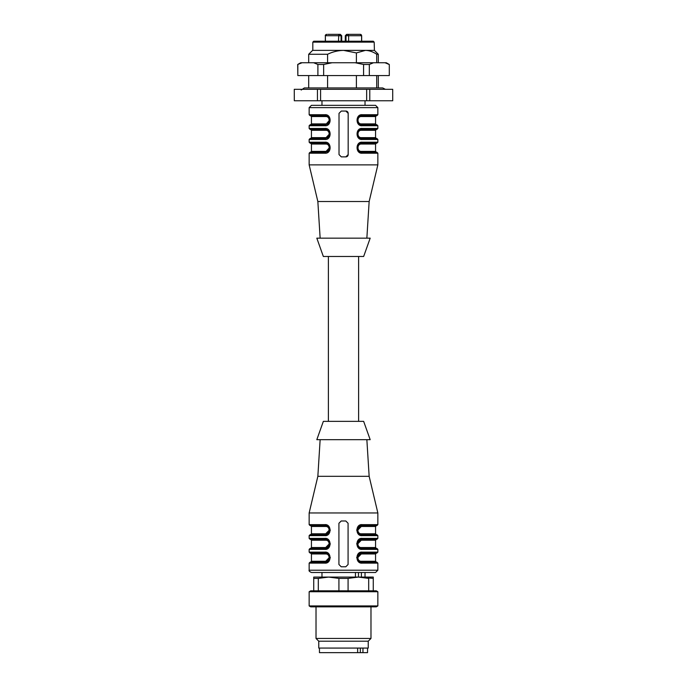 <?xml version="1.0" encoding="UTF-8"?>
<svg xmlns="http://www.w3.org/2000/svg" width="687" height="687" viewBox="0 0 687 687"><rect width="100%" height="100%" fill="white"/><g stroke="black" fill="none" stroke-linecap="round" stroke-linejoin="round"><path stroke-width="1.03" d="M358.614 421.363L358.614 256.483M320.597 648.073L357.644 648.09L357.644 652.65L367.545 652.65L367.545 648.09L357.644 648.09M319.455 648.09L319.455 652.65L357.644 652.65M362.951 648.09L362.951 652.65M360.34 652.65L360.34 648.09M338.923 590.82L338.923 578.402L348.077 578.402L358.382 577.08L373.273 577.08L373.273 578.402L358.382 577.08L368.687 578.402L368.687 590.82M373.273 578.402L373.273 590.82M358.382 577.08L328.618 577.08L318.313 578.402L313.727 578.402L313.727 577.08L328.618 577.08L338.923 578.402M348.077 578.402L348.077 590.82M318.313 578.402L318.313 590.82M313.727 590.82L313.727 578.402M377.85 591.739L376.261 590.82L310.739 590.82L309.15 591.739L309.15 605.934L377.85 605.934L377.85 591.739L309.15 591.739M377.85 605.934L376.261 606.853L310.739 606.853L309.15 605.934M370.98 606.853L370.98 638.455L316.02 638.455L316.02 606.853M370.98 638.455L368.232 641.203L318.768 641.203L316.02 638.455M368.232 641.203L368.232 648.073L318.768 648.073L318.768 641.203M363.655 421.363L323.345 421.363L316.819 439.68L370.181 439.68L363.655 421.363M357.747 530.141L361.31 526.474C356.768 526.319 356.776 533.988 361.31 533.799L375.557 533.799L376.476 534.718M357.747 543.881L361.31 540.214C356.768 540.059 356.776 547.728 361.31 547.539L375.557 547.539L376.476 548.458L361.817 548.458A0.919 0.507 90 0 1 361.31 547.539M357.747 557.621L361.31 553.954C356.768 553.799 356.776 561.468 361.31 561.279A0.919 0.507 -90 0 0 361.8 562.198M329.253 557.621L325.69 561.279C330.232 561.434 330.224 553.774 325.69 553.954L311.443 553.954L311.443 561.279L325.69 561.279A0.919 0.507 -90 0 1 325.183 562.198L328.523 560.652M329.253 543.881L325.69 547.539C330.232 547.694 330.224 540.034 325.69 540.214L311.443 540.214L311.443 547.539L325.69 547.539A0.919 0.507 -90 0 1 325.183 548.458C331.04 548.595 331.04 539.166 325.183 539.295A0.919 0.507 -90 0 1 325.69 540.214M329.253 530.141L325.69 533.799C330.232 533.954 330.224 526.294 325.69 526.474L311.443 526.474L311.443 533.799L325.69 533.799A0.919 0.507 -90 0 1 325.183 534.718C331.04 534.855 331.04 525.426 325.183 525.555C331.125 525.718 331.143 534.538 325.183 534.718A0.919 0.498 90 0 0 324.676 535.637L309.15 535.637L309.15 538.385L324.676 538.385C331.752 537.466 331.838 550.27 324.676 549.377A0.919 0.498 -90 0 1 325.183 548.458L325.896 548.398L325.183 548.458C331.143 548.278 331.125 539.458 325.183 539.295L310.069 539.295L309.15 538.385M361.31 526.474L375.557 526.474L361.31 526.474A0.919 0.507 90 0 1 361.817 525.555C355.96 525.426 355.96 534.855 361.817 534.718C355.875 534.563 355.857 525.744 361.817 525.555A0.919 0.498 -90 0 0 362.324 524.645L377.85 524.645L376.931 525.555L361.371 525.581L358.708 526.783L357.24 530.141L358.717 533.507L357.24 530.124L358.305 527.307M358.657 534.314L362.324 535.637A0.919 0.498 -90 0 0 361.817 534.718A0.919 0.507 90 0 1 361.31 533.799M375.557 547.539L375.557 540.214L361.31 540.214A0.919 0.507 90 0 1 361.817 539.295C355.96 539.166 355.96 548.595 361.817 548.458C355.875 548.303 355.857 539.484 361.817 539.295A0.919 0.498 -90 0 0 362.324 538.385L358.502 539.836M361.31 561.279L375.557 561.279L375.557 553.954L361.31 553.954A0.919 0.507 90 0 1 361.817 553.035C355.96 552.906 355.96 562.335 361.817 562.198C355.875 562.043 355.857 553.224 361.817 553.035L361.104 553.095M375.557 561.279L376.476 562.198L361.817 562.198L376.931 562.198L377.85 563.117L362.324 563.117C355.248 564.036 355.162 551.223 362.324 552.125A0.919 0.498 90 0 1 361.817 553.035L376.931 553.035L377.85 552.125L362.324 552.125M311.443 553.954L310.524 553.035L325.183 553.035C331.125 553.198 331.143 562.018 325.183 562.198C331.04 562.335 331.04 552.906 325.183 553.035A0.919 0.507 -90 0 1 325.69 553.954M311.443 540.214L310.524 539.295L325.183 539.295A0.919 0.498 -90 0 1 324.676 538.385L328.343 539.699M327.287 547.9L329.648 544.791M311.443 526.474L310.524 525.555L325.183 525.555A0.919 0.507 -90 0 1 325.69 526.474M361.371 534.701L376.931 534.718L377.85 535.637L362.324 535.637C355.248 536.556 355.162 523.743 362.324 524.645M358.657 548.054L362.324 549.377A0.919 0.498 -90 0 0 361.817 548.458L358.717 547.247L357.24 543.864L358.305 541.047M361.371 548.441L376.931 548.458L377.85 549.377L362.324 549.377C355.248 550.296 355.162 537.483 362.324 538.385L377.85 538.385L376.931 539.295L361.371 539.321L358.708 540.523L357.24 543.889L358.717 547.247M358.657 561.794L362.324 563.117A0.919 0.498 90 0 0 361.817 562.198L358.717 560.987L357.24 557.604L358.305 554.787M328.343 553.439L324.676 552.125A0.919 0.498 -90 0 0 325.183 553.035L310.069 553.035L309.15 552.125L324.676 552.125C331.752 551.206 331.838 564.01 324.676 563.117A0.919 0.498 -90 0 1 325.183 562.198L310.069 562.198L309.15 563.117L309.15 570.21L377.85 570.21L375.557 572.503L311.443 572.503C309.485 571.601 308.721 570.837 309.15 570.21M329.76 557.664L328.695 560.455M329.76 543.924L328.695 546.715M324.676 549.377L309.15 549.377L310.069 548.458L325.183 548.458L328.24 547.29M329.76 530.184L328.695 532.975M309.15 535.637L310.069 534.718L325.896 534.658M328.343 525.959L324.676 524.645A0.919 0.498 90 0 0 325.183 525.555L310.069 525.555L309.15 524.645L324.676 524.645C331.752 523.726 331.838 536.53 324.676 535.637M366.858 439.68L369.151 476.323L317.849 476.323L309.15 512.966L309.15 524.645M320.142 439.68L317.849 476.323M348.077 564.491L348.077 523.271L345.793 520.978L341.207 520.978L338.923 523.271L338.923 564.491L341.207 566.775L345.793 566.775L348.077 564.491M356.682 529.995L358.502 534.185M356.682 543.735L358.502 547.925M356.682 557.475L358.502 561.665M330.318 557.758L328.498 553.576M330.318 544.018L328.498 539.836M330.318 530.278L328.498 526.096M369.151 476.323L377.85 512.966L309.15 512.966M309.15 549.377L309.15 552.125M355.445 577.08L355.445 572.503L358.477 572.503L358.477 577.08M361.405 577.08L361.405 572.503M365.029 100.757L365.029 105.343M294.268 89.31L294.302 100.757L294.268 89.31M317.454 89.31L320.58 89.31L320.58 100.757L317.454 100.757L317.454 89.31L294.302 89.31M366.66 89.31L369.778 89.31L369.778 100.757L366.66 100.757L366.66 89.31L320.58 89.31M392.706 89.31L392.732 100.757L392.706 89.31L369.778 89.31M392.706 100.757L369.778 100.757M366.66 100.757L320.58 100.757M317.454 100.757L294.302 100.757M321.971 100.757L321.971 105.343L311.443 105.343L375.557 105.343L377.85 107.627L309.15 107.627L311.443 105.343M320.142 238.157L317.849 201.523L309.15 164.88L377.85 164.88L377.85 153.201L362.401 153.201C355.334 154.12 355.265 141.316 362.401 142.209A0.919 0.507 90 0 1 361.894 143.128C356.149 142.364 356.175 153.098 361.894 152.282L376.476 152.282L375.557 151.372L375.557 144.038L361.388 144.038C356.862 143.772 356.897 151.672 361.388 151.372A0.919 0.515 -90 0 0 361.894 152.282L376.931 152.282L377.85 153.201M362.401 139.461C355.334 140.38 355.265 127.576 362.401 128.469A0.919 0.507 90 0 1 361.894 129.388C356.149 128.624 356.175 139.358 361.894 138.542L376.931 138.542L377.85 139.461L362.401 139.461A0.919 0.507 90 0 0 361.894 138.542C358.185 137.409 356.699 135.545 357.438 132.96C357.841 130.796 359.327 129.611 361.894 129.388A0.919 0.515 -90 0 0 361.388 130.298C356.862 130.032 356.897 137.932 361.388 137.632A0.919 0.515 -90 0 0 361.894 138.542M362.401 128.469L377.85 128.469L377.85 125.721L362.401 125.721C355.334 126.64 355.265 113.836 362.401 114.729L377.85 114.729L377.85 107.627L375.557 105.343M341.302 111.062L339.017 113.355L339.017 154.575L341.302 156.868L345.887 156.868L348.172 154.575L348.172 113.355L345.887 111.062L341.302 111.062M329.82 147.319L325.26 152.282A0.919 0.507 90 0 0 325.758 151.372C330.301 151.638 330.267 143.738 325.758 144.038A0.919 0.507 90 0 0 325.252 143.128L325.26 143.128A0.919 0.498 -90 0 1 324.753 142.209C331.847 141.29 331.915 154.094 324.753 153.201A0.919 0.498 -90 0 1 325.26 152.282L327.793 151.526L329.777 148.495L329.751 146.863L328.515 144.485L325.26 143.128L327.21 143.557M324.753 128.469C331.847 127.55 331.915 140.354 324.753 139.461L309.15 139.461L310.069 138.542L325.26 138.542L327.793 137.786L329.777 134.755L329.751 133.123L327.862 130.195L325.26 129.388L310.069 129.388L309.15 128.469L324.753 128.469A0.919 0.498 90 0 0 325.26 129.388L327.21 129.817M309.15 107.627L309.15 114.729L324.753 114.729C331.847 113.81 331.915 126.614 324.753 125.721L309.15 125.721L310.069 124.802L325.26 124.802L327.793 124.046L329.777 121.015L329.751 119.383L327.862 116.455L325.26 115.648L327.21 116.077M358.434 150.693L357.438 148.641M357.429 146.786L358.442 144.708M329.82 119.839L325.561 124.794L310.524 124.802L311.443 123.892L325.758 123.892C330.301 124.158 330.267 116.258 325.758 116.558A0.919 0.507 90 0 0 325.252 115.648L310.069 115.648L309.15 114.729M323.345 256.483L363.655 256.483L370.181 238.157L316.819 238.157L323.345 256.483M317.849 201.523L369.151 201.523L377.85 164.88M324.753 153.201L309.15 153.201L310.069 152.282L325.518 152.274M325.75 143.154L310.069 143.128L309.15 142.209L324.753 142.209M329.82 133.579L325.26 138.542A0.919 0.507 90 0 0 325.758 137.632C330.301 137.898 330.267 129.998 325.758 130.298L311.443 130.298L310.524 129.388L325.75 129.414M358.434 136.953L357.438 134.901M357.429 133.046L358.442 130.968M377.85 128.469L376.931 129.388L361.894 129.388M377.85 114.729L376.931 115.648L361.894 115.648C356.149 114.884 356.175 125.618 361.894 124.802L376.476 124.802L375.557 123.892L375.557 116.558L361.388 116.558C356.862 116.292 356.897 124.192 361.388 123.892L375.557 123.892M362.401 125.721A0.919 0.507 -90 0 0 361.894 124.802L376.931 124.802L377.85 125.721M358.434 123.213L357.438 121.161M357.429 119.306L358.442 117.228M362.401 142.209L377.85 142.209L376.931 143.128L361.894 143.128A0.919 0.515 -90 0 0 361.388 144.038M345.879 111.062A2.293 2.293 -90 0 1 348.172 113.355L348.172 154.575A2.293 2.293 -90 0 1 345.879 156.868M325.758 130.298A0.919 0.507 90 0 0 325.252 129.388L327.854 130.186M327.845 124.004L325.26 124.802A0.919 0.507 90 0 0 325.758 123.892M361.388 116.558A0.919 0.515 -90 0 1 361.894 115.648C359.327 115.871 357.841 117.056 357.438 119.22C356.699 121.805 358.185 123.669 361.894 124.802A0.919 0.515 90 0 1 361.388 123.892M361.894 143.128C358.142 144.347 356.656 146.202 357.438 148.701C357.833 150.874 359.318 152.067 361.894 152.282A0.919 0.507 90 0 1 362.401 153.201M361.894 115.648A0.919 0.507 -90 0 0 362.401 114.729M325.518 124.794L325.252 124.802A0.919 0.498 90 0 0 324.753 125.721M324.753 114.729A0.919 0.498 90 0 0 325.26 115.648L325.75 115.674M327.845 137.744L325.26 138.542A0.919 0.498 90 0 0 324.753 139.461M301.172 90.04L304.341 87.936L382.659 87.936L385.407 89.31M341.705 41.22L341.705 35.724L341.113 35.724A1.374 1.374 90 0 0 339.704 34.35L327.716 34.35M334.148 34.35L339.704 34.35A1.374 1.374 90 0 1 341.078 35.724L325.337 35.724L325.44 41.22M361.594 41.22L361.594 35.724A1.374 1.322 -90 0 0 360.271 34.35L347.382 34.35A1.374 1.374 90 0 0 346.008 35.724L348.627 35.724L348.257 34.35L346.737 34.35L347.373 34.35L346.008 35.724L346.008 41.22L346.008 35.724L345.295 35.724L346.669 34.35M352.92 34.35L353.367 34.35M312.817 42.139L313.727 41.22L373.273 41.22L374.183 42.139L312.817 42.139L312.817 50.383M327.587 62.749L327.587 54.273L308.695 54.273L312.585 50.383L374.415 50.383L374.183 42.139M297.832 64.475L297.832 75.57L297.703 64.475L302.057 62.749L300.691 62.749L297.703 64.475M389.297 64.475L389.297 75.57L389.297 64.475L386.309 62.749L332.07 62.749L323.646 64.475L323.646 75.57L297.832 75.57M323.646 64.475L317.892 64.475L317.892 75.57M373.505 62.749L369.323 64.475L369.323 75.57L323.646 75.57M369.323 64.475L363.578 64.475L363.578 75.57M389.185 64.475L385.003 62.749M389.185 75.57L369.323 75.57M363.578 64.475L355.162 62.749M332.07 62.749L302.057 62.749M317.892 64.475L313.658 62.749M374.415 50.383L378.305 54.273L376.699 54.273C373.135 51.817 369.374 50.512 365.424 50.383L356.39 52.925L343.586 50.383C337.987 50.52 332.654 51.817 327.587 54.273M376.699 62.749L376.699 54.273M376.699 87.936L376.699 75.57M327.587 87.936L327.587 75.57M356.39 87.936L356.39 75.57M356.39 62.749L356.39 52.925M324.676 563.117L309.15 563.117M377.85 142.209L377.85 139.461M325.758 116.558L311.443 116.558L310.524 115.648M361.388 151.372L375.557 151.372M361.388 137.632L375.557 137.632L375.557 130.298L361.388 130.298M311.443 130.298L311.443 137.632L325.758 137.632M325.758 144.038L311.443 144.038L310.524 143.128M311.443 144.038L311.443 151.372L325.758 151.372M347.382 34.35A1.374 1.374 90 0 0 346.008 35.724L346.008 35.724M326.754 34.35A1.374 1.322 90 0 0 325.44 35.724M338.837 34.35L338.468 41.22M341.078 35.724L341.078 41.22L341.078 35.724L339.704 34.35M348.627 41.22L348.627 35.724L361.663 35.724L360.297 34.35M328.386 421.363L328.386 256.483M366.403 648.073L367.545 648.09M376.476 525.555L375.557 526.474L375.557 533.799M358.717 533.507L361.104 534.658M375.557 540.214L376.476 539.295M361.817 548.458L361.104 548.398M375.557 553.954L376.476 553.035M329.167 559.853L328.283 560.987L329.76 557.604L328.283 554.246L325.896 553.095M311.443 561.279L310.524 562.198M311.443 547.539L310.524 548.458M329.167 532.373L328.283 533.507L329.76 530.124L328.283 526.766L325.896 525.615M311.443 533.799L310.524 534.718M325.183 534.718L328.24 533.55M357.833 527.908L358.76 526.731M357.833 541.648L358.76 540.471M358.717 560.987L357.24 557.629L358.708 554.263L361.817 553.035M357.833 555.388L358.76 554.211M328.24 561.03L325.183 562.198M329.176 555.388L329.76 557.621M325.183 539.295L328.283 540.506L329.76 543.864L328.292 547.238L329.167 546.113M329.176 541.648L329.76 543.855M328.292 526.783L329.76 530.141M377.85 512.966L377.85 524.645M377.85 535.637L377.85 538.385M377.85 549.377L377.85 552.125M377.85 563.117L377.85 570.21M321.971 577.08L321.971 572.503M365.029 577.08L365.029 572.503M309.15 164.88L309.15 153.201M309.15 142.209L309.15 139.461M309.15 128.469L309.15 125.721M366.858 238.157L369.151 201.523M311.443 123.892L311.443 116.558M311.443 151.372L310.524 152.282M311.443 137.632L310.524 138.542M375.557 116.558L376.476 115.648M375.557 130.298L376.476 129.388M375.557 137.632L376.476 138.542M375.557 144.038L376.476 143.128M325.26 115.648L327.854 116.447M328.584 117.073L329.769 119.409M329.777 121.006L328.601 123.359M328.584 130.813L329.769 133.149M329.777 134.746L328.601 137.099M325.26 143.128L327.854 143.927M328.584 144.553L329.769 146.889M329.777 148.486L328.601 150.839M327.845 151.484L325.26 152.282M341.705 35.724L340.331 34.35M345.363 41.22L345.363 35.724L346.737 34.35M345.295 41.22L345.295 35.724M325.329 35.724C325.054 35.286 325.509 34.831 326.703 34.35L325.355 35.724L325.329 41.22L325.355 35.724M361.671 41.22L361.671 35.724M308.695 54.273L308.695 62.749M378.305 54.273L378.305 62.749M378.305 75.57L378.305 87.936M308.695 75.57L308.695 87.936"/></g></svg>

